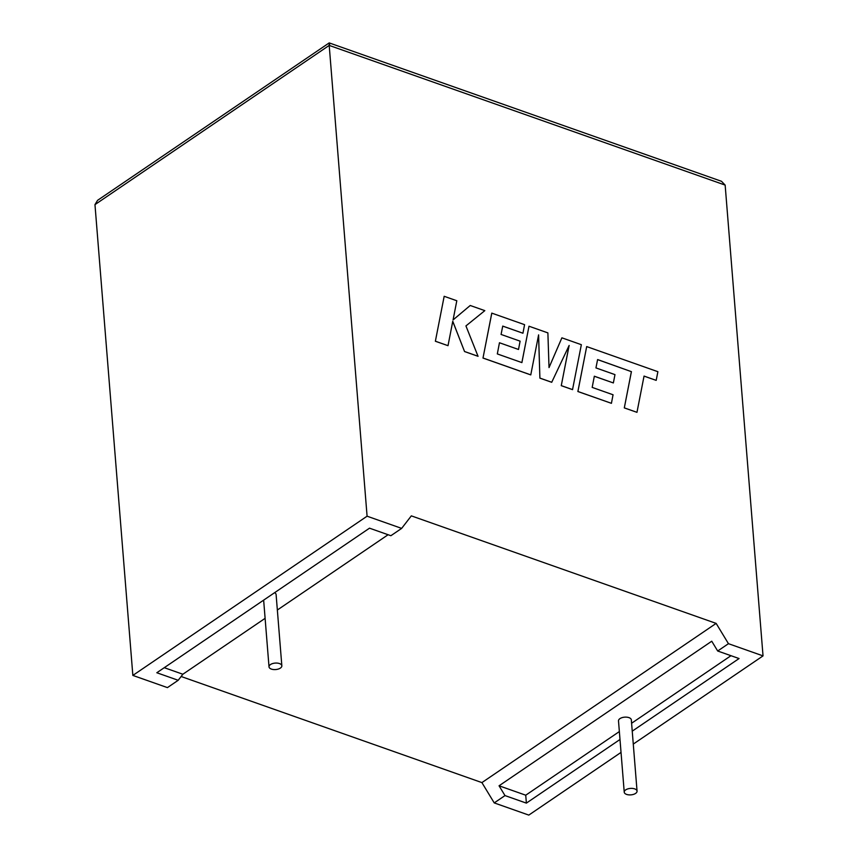 <?xml version="1.0" encoding="UTF-8"?>
<svg xmlns="http://www.w3.org/2000/svg" width="858" height="858" viewBox="0 0 858 858"><rect width="100%" height="100%" fill="white"/><g stroke="black" fill="none" stroke-linecap="round" stroke-linejoin="round"><path stroke-width="1.29" d="M634.705 788.888A6.435 3.239 -4.6 0 1 637.054 791.13A6.435 3.239 -4.6 0 1 633.515 794.369A6.435 3.239 -4.6 0 1 626.587 794.401A6.435 3.239 -4.6 0 1 624.227 792.159A6.435 3.239 -4.6 0 1 627.777 788.91A6.435 3.239 -4.6 0 1 634.705 788.888M637.054 791.13L631.327 719.873A6.435 3.239 175.4 0 0 628.968 717.631A6.435 3.239 175.4 0 0 622.039 717.653A6.435 3.239 175.4 0 0 618.5 720.902L624.227 792.159M271.375 669.079A6.435 3.239 175.4 0 0 278.292 669.058A6.435 3.239 175.4 0 0 281.842 665.808A6.435 3.239 175.4 0 0 279.483 663.566A6.435 3.239 175.4 0 0 272.554 663.588A6.435 3.239 175.4 0 0 269.015 666.838A6.435 3.239 175.4 0 0 271.375 669.079M281.842 665.808L276.104 594.562A6.435 3.239 175.4 0 0 274.603 592.685M181.124 676.49L481.906 782.603L494.229 802.906L504.997 795.58L526.372 803.12L619.991 739.489M494.229 802.906L528.796 815.1L621.031 752.402M632.228 731.166L739.06 658.547L717.685 651.008L728.453 643.682L763.03 655.887L633.268 744.09M763.03 655.887L725.149 185.092L721.492 181.295L329.204 42.9L97.576 200.332L94.97 204.622L132.851 675.418L167.428 687.612L178.196 680.287L182.861 674.238L265.111 618.339M725.149 185.092L329.204 45.41L367.085 516.194L401.651 528.389L411.325 515.862L716.14 623.391L728.453 643.682M504.997 795.58L499.056 785.789L711.743 641.216L717.685 651.008M499.056 785.789L525.74 795.205L526.372 803.12M525.74 795.205L619.358 731.563M631.595 723.251L730.973 655.694M388.095 534.738L277.349 610.017M164.275 667.685L182.861 674.238M401.651 528.389L390.883 535.714L369.508 528.174L156.821 672.747L178.196 680.287M367.085 516.194L132.851 675.418M481.906 782.603L716.14 623.391M94.97 204.622L329.204 45.41C329 42.492 329.15 42.171 329.644 44.423M444.176 296.3L435.371 341.248L448.015 345.677L452.767 321.278L464.553 351.544L478.045 356.306L465.937 325.922L484.824 310.639L470.227 305.491L453.078 319.905L456.81 300.75L444.176 296.3L435.371 341.248M435.414 341.227L448.015 345.677M452.745 321.353L464.553 351.544M464.586 351.523L478.078 356.284M470.227 305.491L453.078 319.916M569.079 345.57L561.261 385.671L572.533 389.639L581.349 344.691L561.893 337.827L549.023 367.535M561.893 337.827L549.023 367.599L547.887 332.893L529 326.222L521.868 362.591L497.318 353.925L499.463 342.75L518.5 349.474L520.109 341.162L501.072 334.448L502.734 326.094L522.94 333.226L502.724 326.137M529 326.222L521.9 362.602M499.463 342.75L518.5 349.474M522.94 333.226L524.581 324.667L491.773 313.127L482.99 358.054L530.77 374.903L538.599 334.877L539.896 378.131L551.715 382.293L569.144 345.452L561.261 385.671M491.816 313.106L482.99 358.054M483.033 358.022L530.802 374.882M538.567 335.06L539.896 378.131M539.929 378.099L551.758 382.271M572.576 389.618L561.304 385.639M597.597 359.609L631.381 371.653L624.302 407.904L636.968 412.333L644.047 376.083L656.188 380.373L644.047 376.126M656.188 380.373L657.882 371.696L586.69 346.578L577.917 391.495L611.422 403.324L613.052 394.766L592.181 387.398L594.337 376.222L613.363 382.936L614.971 374.624L595.945 367.91L597.608 359.566L631.381 371.653M631.424 371.632L624.302 407.904M624.334 407.882L636.968 412.333M586.69 346.578L577.874 391.527L611.422 403.324M594.326 376.265L613.363 382.936M269.015 666.838L263.642 600.128"/></g></svg>
